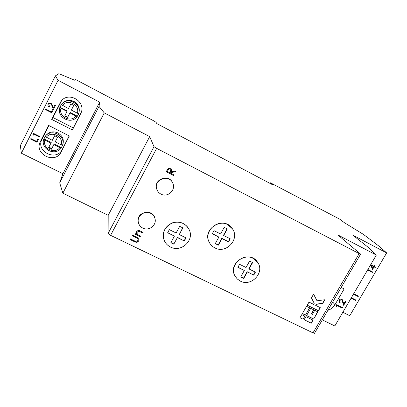 <?xml version="1.0" encoding="UTF-8"?>
<svg xmlns="http://www.w3.org/2000/svg" width="407" height="407" viewBox="0 0 407 407"><rect width="100%" height="100%" fill="white"/><g stroke="black" fill="none" stroke-linecap="round" stroke-linejoin="round"><path stroke-width="0.61" d="M336.426 306.39L336.04 305.749L336.675 304.66L342.399 307.504L342.089 308.033L336.955 305.484L336.426 306.39M327.894 310.312C330.947 309.31 333.308 307.438 334.971 304.69L344.164 288.924L341.208 287.439M322.319 319.887L334.808 325.987L376.343 255.047L337.81 234.915L360.424 253.973L359.147 253.586L156.654 148.352L110.587 235.343L108.114 233.455L108.196 215.334L149.679 136.615L104.258 112.887L99.018 106.39L99.674 102.157L58.064 80.296L55.388 75.875L58.873 73.672L74.964 80.347L75.661 79.563L154.177 121.072L156.085 122.359L156.807 123.586L272.853 184.895L270.492 182.835L270.141 183.46M339.631 300.57L339.728 302.243L340.155 302.594L339.85 303.123L339.219 302.64L339.062 300.249C339.774 299.201 340.69 298.891 341.804 299.313L342.363 299.74L343.829 303.77L345.431 301.027L346.016 301.322L343.676 305.321L341.941 300.173L341.539 299.867L339.494 300.412L339.662 302.162M270.492 182.835L339.886 219.256L344.276 222.624L363.385 234.366L379.166 246.291L386.65 252.91L352.808 235.134L368.416 247.492L376.343 255.047M108.196 215.334L62.856 193.193L59.707 182.891L62.902 173.748L21.373 153.2L20.35 145.625L55.388 75.875M370.767 264.57L373.835 266.158L374.191 265.547L374.71 265.817L374.348 266.422L375.508 267.023L375.234 267.496L374.074 266.895L372.608 269.398L370.533 264.967M353.693 293.732L358.44 296.123L358.165 296.591L353.647 294.312L353.179 295.116L353.027 294.866M386.65 252.91L349.776 315.7L342.842 312.271M351.343 297.746L356.089 300.127L355.815 300.595L351.297 298.326L350.829 299.13L350.681 298.88M367.877 269.51L372.619 271.952L372.339 272.425L367.826 270.1L367.353 270.909L367.206 270.655M53.79 144.612L51.45 149.216L48.545 147.756L50.885 143.152L44.867 140.125C42.17 148.372 54.762 154.645 59.773 147.624L53.79 144.612L54.116 144.012L61.299 147.629L62.322 145.894L62.714 144.861L62.52 145.284L61.192 144.836L55.215 141.824L57.56 137.205L54.65 135.735L52.305 140.354L45.141 136.518C50.951 127.9 66.082 135.612 62.52 145.284M69.918 112.917L67.547 117.577L64.637 116.081L67.007 111.411L60.984 108.303C58.242 116.661 70.843 123.112 75.906 116.01L69.918 112.917L70.152 112.5L77.34 116.214L78.459 114.265L78.77 113.411L78.643 113.706L77.345 113.192L71.357 110.088L73.738 105.418L70.823 103.902L68.447 108.583L61.309 104.624C67.236 96.011 82.245 103.958 78.643 113.706M61.671 100.514L52.966 117.526L73.26 127.915L81.344 112.088M78.459 114.265L78.637 113.843C80.306 108.623 78.749 104.492 73.972 101.45C69.2 99.384 65.14 100.234 61.783 103.999L61.248 104.701M48.901 125.56L42.038 139.118C35.246 151.445 56.497 161.991 62.322 149.318L69.19 135.877M62.322 145.894L62.592 145.294C64.362 140.084 62.82 135.963 57.967 132.921C52.961 130.856 48.815 131.858 45.528 135.928L43.722 139.316L44.867 140.125M48.56 125.387L40.441 141.443C33.486 154.055 55.255 164.835 61.213 151.867L69.343 135.958L48.56 125.387M51.618 119.337L72.405 129.965L81.049 112.937C86.228 101.552 68.549 91.026 61.075 101.19L51.618 119.337L52.966 117.526M72.405 129.965L73.26 127.915M253.068 258.364C242.567 252.452 228.871 265.929 235.043 276.053L237.271 278.978L240.318 281.089C251.343 287.164 265.12 272.329 257.646 262.362L253.068 258.364M240.827 276.75L243.742 278.413L240.725 276.933L244.317 270.518L237.881 267.348L239.575 264.316L246.016 267.496L249.623 261.055L252.645 262.556L249.033 268.986L248.84 268.671L252.35 262.413M243.554 278.083L247.146 271.688L253.734 275.152L255.428 272.146L249.033 268.986M253.734 275.152L247.146 271.688M243.742 278.413L247.339 272.008M227.706 224.644C217.119 218.605 203.322 231.863 209.264 242.323C210.526 244.775 212.393 246.632 214.876 247.888C226.124 254.161 240.049 239.194 232.489 228.887L227.706 224.644M215.257 243.625L218.88 237.062L212.281 233.766L213.985 230.662L220.584 233.969L224.216 227.386L227.31 228.948L223.677 235.521L230.23 238.807L228.525 241.885L221.973 238.609L218.356 245.162L215.257 243.625M257.595 262.281L257.545 262.205C249.598 249.181 227.106 262.795 234.951 275.885L234.997 275.966M173.53 175.559L166.214 171.805L166.992 170.35L167.974 168.752L170.619 168.239L171.586 169.185L171.225 171.84L176.022 170.909L175.595 171.713L170.792 172.649L170.508 173.179L173.881 174.908L173.53 175.559L166.244 171.749M134.463 241.682L130.047 239.545L130.388 238.909L135.755 241.473L138.024 240.512L138.217 239.433L137.612 238.39L132.133 235.638L132.473 235.002L136.889 237.149L139.062 239.433L138.675 241.041L137.245 242.211L136.07 242.302L134.463 241.682L130.103 239.438M154.975 218.564L154.879 218.183C152.773 208.308 136.177 211.782 138.232 221.693L138.299 222.085C138.812 224.781 140.308 226.775 142.786 228.068C148.906 231.4 156.995 225.096 154.975 218.564C154.314 216.219 152.884 214.474 150.676 213.329C144.861 210.124 136.966 215.71 138.299 222.085M307.173 305.27L318.442 310.806L320.273 307.651L315.69 305.392L316.3 304.334L322.695 303.48L324.862 299.74L317.022 300.788L313.594 294.149L311.426 297.909L314.224 303.312L313.614 304.37L309.005 302.101L307.173 305.27M313.649 319.073L317.831 311.859L314.733 310.338L312.373 314.413L311.467 313.97L313.828 309.89L310.719 308.369L306.532 315.608L313.649 319.073L317.643 311.762M305.494 315.099L309.681 307.86L306.563 306.329L302.376 313.583L305.494 315.099L309.493 307.768M304.1 319.805L311.218 323.26L313.039 320.121L305.927 316.656L304.1 319.805M303.062 319.302L304.889 316.153L301.77 314.636L299.944 317.791L303.062 319.302L304.701 316.061M314.57 333.201L313.014 332.885L110.587 235.343M172.766 183.13L172.629 182.824C168.849 173.372 153.129 179.395 156.695 188.945L156.802 189.265C157.545 191.422 158.934 193.035 160.969 194.103C167.684 197.894 176.246 189.942 172.766 183.13C168.981 173.657 153.225 179.696 156.802 189.265M140.654 236.92L135.317 234.32L135.658 233.684L136.625 234.157L136.325 233.236L136.62 231.664C137.622 230.357 138.873 230.153 140.364 231.049L143.091 232.377L142.75 233.013L138.985 231.273L137.215 232.097L137.006 233.287L137.688 234.549L140.995 236.284L140.654 236.92L135.373 234.218M189.296 229.914L189.265 229.848C185.653 223.265 180.052 220.925 172.456 222.817C165.334 226.094 162.418 231.435 163.711 238.853L163.731 238.924M232.443 228.82L232.402 228.754C224.42 215.374 201.587 228.581 209.193 242.185L209.234 242.251M51.77 112.825L45.462 109.59L45.742 109.045L51.399 111.95L52.579 109.61L53.225 109.941L51.77 112.825M36.905 142.247L30.606 139.087L30.881 138.548L36.533 141.382L37.698 139.072L38.344 139.398L36.905 142.247M21.373 153.2L58.064 80.296M62.902 173.748L99.674 102.157M33.394 135.165L32.926 134.488L33.486 133.369L39.784 136.543L39.515 137.083L33.862 134.239L33.394 135.165M48.748 104.284L49.491 106.451L49.216 106.995C47.99 106.232 47.624 105.21 48.112 103.922L48.519 103.353L50.921 103.047L52.564 105.449L53.475 107.84L54.904 105.006L55.55 105.342L53.459 109.478L52.045 105.774L50.697 103.622L49.018 103.897L48.748 104.284M108.114 233.455L154.009 146.678L149.679 136.615M62.856 193.193L104.258 112.887M59.707 182.891L99.018 106.39M154.009 146.678L156.654 148.352M36.94 142.18L30.606 139.087M30.652 139.031L30.891 138.558M37.709 139.077L36.533 141.382M33.43 135.093L32.926 134.488M32.972 134.432L33.501 133.379M39.545 137.022L33.862 134.239M51.791 112.78L45.462 109.59M45.503 109.549L45.752 109.051M52.589 109.615L51.399 111.95M49.242 106.949C48.026 106.186 47.66 105.164 48.153 103.887L48.112 103.922M48.153 103.887L48.535 103.332M54.914 105.011L53.475 107.84M53.49 109.422L52.045 105.774M52.081 105.734L50.697 103.622M50.733 103.582L49.038 103.882M355.927 300.045L355.815 300.595M355.682 300.452L351.297 298.326M351.17 298.189L350.722 298.952M358.272 296.037L358.165 296.591M358.033 296.454L353.647 294.312M353.515 294.18L353.073 294.938M372.456 271.871L372.339 272.425M372.202 272.303L367.826 270.1M367.689 269.978L367.246 270.731M374.542 265.73L374.348 266.422M375.346 266.941L375.234 267.496M375.091 267.379L374.074 266.895M373.931 266.778L372.512 269.195M373.56 266.631L371.23 265.379L372.634 268.203L373.56 266.631L371.372 265.501L372.634 268.203M300 317.694L302.935 319.119M304.156 319.709L311.08 323.066L312.846 320.024M302.432 313.487L305.362 314.916M306.588 315.511L313.507 318.885M311.467 313.97L313.639 309.798M317.022 300.788L313.568 294.195M315.69 305.392L316.158 304.156L322.553 303.301L324.598 299.776M307.224 305.184L318.305 310.622L320.085 307.555M138.202 239.362L137.612 238.39M137.591 238.248L132.189 235.536M139.052 239.362L138.792 240.837M138.772 240.695L136.07 242.302M136.05 242.155L134.447 241.539M136.314 233.17L136.625 234.157M143.01 232.341L142.75 233.013M142.725 232.875L138.985 231.273M138.965 231.135L137.215 232.097M137.195 231.959L136.996 233.216M140.919 236.243L140.634 236.777M171.561 169.139L171.225 171.84M175.916 170.93L175.595 171.713M175.544 171.617L170.792 172.649M170.747 172.553L170.508 173.179M173.804 174.868L173.484 175.463M170.818 169.429L170.223 168.803C169.164 168.549 168.422 168.976 168.005 170.08L167.318 171.54L169.76 172.792L170.482 171.469L170.843 169.475L170.268 168.895C169.205 168.64 168.467 169.068 168.045 170.177L167.318 171.54M170.492 247.029C180.962 252.757 194.454 240.568 189.321 229.98C188.075 227.152 186.045 225.01 183.231 223.57C173.463 218.121 160.297 228.561 163.751 238.995C164.835 242.613 167.084 245.289 170.492 247.029M173.901 243.986L177.488 237.388L173.901 243.986L170.925 242.531M173.993 244.276L170.823 242.725L174.415 236.106L167.648 232.773L169.343 229.645L176.109 232.982L179.716 226.338L182.885 227.91L179.278 234.549L182.687 227.813M177.488 237.388L184.305 240.975L185.999 237.866L179.278 234.549M184.305 240.975L177.584 237.668M223.677 235.521L223.514 235.251L227.065 228.826M218.88 237.062L212.362 233.613M229.975 238.68L228.358 241.605L221.81 238.334L218.198 244.872L215.349 243.457M218.198 244.872L218.356 245.162M221.81 238.334L221.973 238.609M228.358 241.605L228.525 241.885M244.317 270.518L237.978 267.175M253.53 274.832L255.128 271.993M174.415 236.106L167.75 232.59M184.198 240.69L185.79 237.764M59.773 147.624L61.101 148.067L61.299 147.629M75.906 116.01L77.208 116.524L77.34 116.214M61.248 104.721L59.814 107.534L60.984 108.303M67.781 117.124L64.901 115.644L67.257 111.004L60.017 107.265M68.447 108.583L70.859 103.922M77.208 116.524L77.208 116.519C71.403 125.142 56.288 117.425 59.814 107.545C56.273 117.43 71.403 125.158 77.208 116.524M67.007 111.411L67.257 111.004M64.901 115.644L64.637 116.081M51.775 148.58L48.896 147.141L51.226 142.557L43.992 138.919M52.305 140.354L54.686 135.75M50.885 143.152L51.226 142.557M61.101 148.067L61.101 148.062C55.352 156.609 40.237 149.089 43.722 139.326M48.896 147.141L48.545 147.756M342.216 307.412L342.089 308.033M341.951 307.87L336.955 305.484M336.818 305.321L336.309 306.196M339.987 302.482L339.85 303.123M339.708 302.966L339.153 302.559M342.292 299.659L343.829 303.77M345.833 301.231L343.594 305.052M341.87 300.096L341.539 299.867M341.402 299.71L339.494 300.412M42.038 139.118L40.441 141.443M60.969 101.704L59.814 103.139M62.322 149.318L61.213 151.867M81.273 112.23L80.606 113.914M313.014 332.885L359.147 253.586M61.192 144.836C63.95 136.645 51.353 130.235 46.286 137.322M77.345 113.192C80.148 104.889 67.537 98.301 62.424 105.464M332.702 302.05L334.971 304.69M314.514 333.287L360.566 254.187"/></g></svg>
